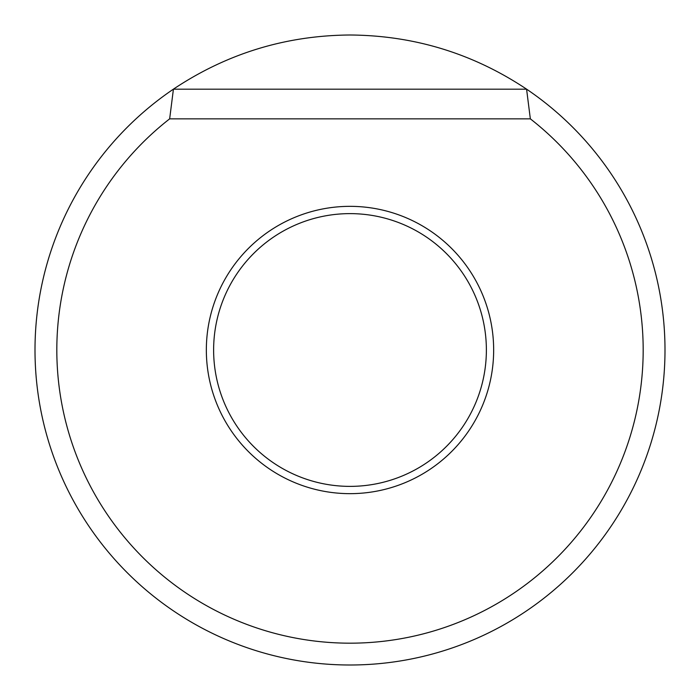 <?xml version="1.0" encoding="UTF-8"?>
<svg xmlns="http://www.w3.org/2000/svg" width="700" height="700" viewBox="0 0 700 700"><rect width="100%" height="100%" fill="white"/><g stroke="black" fill="none" stroke-linecap="round" stroke-linejoin="round"><path stroke-width="1.05" d="M493.657 350A143.657 143.657 0 0 1 350 493.657A143.657 143.657 0 0 1 206.343 350A143.657 143.657 0 0 1 350 206.343A143.657 143.657 0 0 1 493.657 350M213.623 350A136.377 136.377 0 0 0 350 486.377A136.377 136.377 0 0 0 486.377 350A136.377 136.377 0 0 0 350 213.623A136.377 136.377 0 0 0 213.623 350M526.575 89.145A315 315 0 0 1 350 665A315 315 0 0 1 173.425 89.145C226.888 53.506 285.749 35.464 350 35C414.251 35.464 473.113 53.506 526.575 89.145L530.346 118.851L169.654 118.851A293.178 293.178 0 0 0 134.383 548.651A293.178 293.178 0 0 0 565.617 548.651A293.178 293.178 0 0 0 530.346 118.851M169.654 118.851L173.425 89.145M173.836 89.189L526.164 89.189"/></g></svg>
